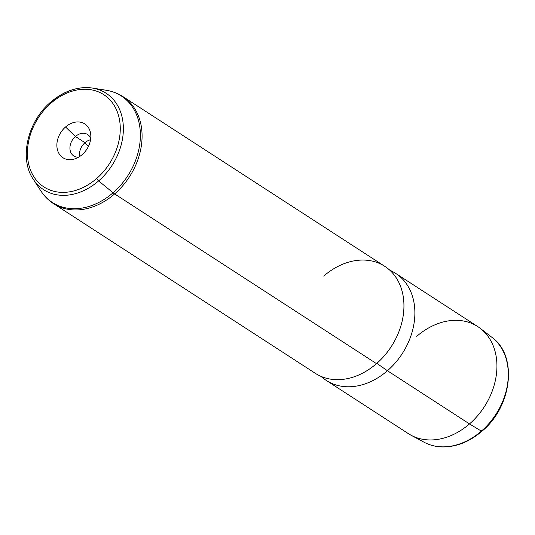 <?xml version="1.0" encoding="UTF-8"?>
<svg xmlns="http://www.w3.org/2000/svg" width="535" height="535" viewBox="0 0 535 535"><rect width="100%" height="100%" fill="white"/><g stroke="black" fill="none" stroke-linecap="round" stroke-linejoin="round"><path stroke-width="0.8" d="M480.336 328.41A63.785 49.08 -57.1 0 1 469.496 423.921L387.44 370.742A63.785 49.08 -57.1 0 0 395.746 273.432L477.802 326.617A63.785 49.08 122.9 0 1 469.496 423.921A63.785 49.08 122.9 0 1 408.419 433.671L326.363 380.485A63.785 49.08 -57.1 0 0 387.44 370.742L469.496 423.921L481.38 431.116L469.496 423.921A63.785 49.08 -57.1 0 1 411.087 435.249L424.074 442.224A62.575 48.143 -57.1 0 0 481.38 431.116A2.555 0.575 49 0 0 481.921 431.25A2.555 0.575 -131 0 1 481.38 431.116A62.575 48.143 -57.1 0 0 492.006 337.411A62.575 48.143 122.9 0 1 481.38 431.116A62.575 48.143 122.9 0 1 424.074 442.224C429.471 445.107 435.37 446.671 441.77 446.926C455.914 447.207 469.295 441.984 481.921 431.25C512.095 406.593 518.027 355.775 492.006 337.411L480.336 328.41A63.785 49.08 -57.1 0 0 416.725 336.361M481.868 430.688A2.555 0.575 49 0 0 481.62 430.207M389.667 270.088L392.55 271.573A63.785 49.08 122.9 0 1 387.44 370.742L376.827 363.365L387.44 370.742A63.785 49.08 122.9 0 1 323.361 378.325L320.826 376.299M92.475 88.074C77.996 86.168 64.106 90.816 50.798 102.024A2.555 0.575 49 0 0 51.106 103.068A54.991 42.312 -57.1 0 0 33.384 175.941A54.991 42.312 -57.1 0 0 96.601 178.556A54.991 42.312 -57.1 0 0 114.323 105.676A54.991 42.312 -57.1 0 0 51.106 103.068A2.555 0.575 -131 0 1 50.798 102.024A2.555 0.575 49 0 1 51.099 102.031A57.452 44.204 -57.1 0 1 92.475 88.074L106.271 90.268C112.323 91.238 117.881 93.351 122.943 96.614A63.785 49.08 122.9 0 1 114.637 193.924A10.205 2.287 -131 0 1 113.079 192.767A63.438 48.812 122.9 0 1 40.961 191.042A63.438 48.812 -57.1 0 0 113.079 192.767L98.634 180.904A2.555 0.575 -131 0 1 96.601 178.556A2.555 0.575 49 0 0 98.634 180.904A57.452 44.204 -57.1 0 0 123.251 125.143A57.452 44.204 -57.1 0 0 92.475 88.074A57.452 44.204 122.9 0 1 123.251 125.143A57.452 44.204 122.9 0 1 98.634 180.904L113.079 192.767A63.438 48.812 -57.1 0 0 140.257 131.202A63.438 48.812 -57.1 0 0 106.271 90.268A63.438 48.812 122.9 0 1 140.257 131.202A63.438 48.812 122.9 0 1 113.079 192.767A10.205 2.287 49 0 0 114.637 193.924A63.785 49.08 122.9 0 1 53.56 203.668A63.785 49.08 -57.1 0 0 114.637 193.924L376.5 363.646L114.637 193.924A63.785 49.08 -57.1 0 0 122.943 96.614L384.805 266.343A63.785 49.08 122.9 0 1 376.5 363.646A63.785 49.08 -57.1 0 0 397.05 279.116A63.785 49.08 -57.1 0 0 323.728 276.087M98.634 180.904A57.452 44.204 122.9 0 1 33.317 179.339A57.452 44.204 -57.1 0 0 98.634 180.904M84.991 142.691A12.76 9.817 122.9 0 1 90.562 139.749A12.76 9.817 -57.1 0 0 84.991 142.691L88.422 146.429L84.991 142.691L75.415 136.485A12.76 9.817 122.9 0 1 87.633 134.539A12.76 9.817 122.9 0 1 90.736 138.425A12.76 9.817 -57.1 0 0 75.415 136.485L84.991 142.691A12.76 9.817 -57.1 0 0 79.708 156.494A12.76 9.817 122.9 0 1 84.991 142.691M376.5 363.646A63.785 49.08 122.9 0 1 315.423 373.39L53.56 203.668C48.511 200.378 44.311 196.171 40.961 191.042L33.317 179.339C18.892 158.587 27.552 121.385 50.798 102.024M96.601 178.556A54.991 42.312 122.9 0 1 33.384 175.941A54.991 42.312 122.9 0 1 51.106 103.068A54.991 42.312 122.9 0 1 114.323 105.676A54.991 42.312 122.9 0 1 96.601 178.556M82.176 154.622A20.123 15.482 -57.1 0 0 88.663 127.952A20.123 15.482 -57.1 0 0 65.531 126.996A20.123 15.482 -57.1 0 0 59.044 153.665A20.123 15.482 -57.1 0 0 82.176 154.622A20.123 15.482 122.9 0 1 75.027 158.801A20.123 15.482 122.9 0 1 57.579 150.315A20.123 15.482 122.9 0 1 65.531 126.996L75.415 136.485A12.76 9.817 -57.1 0 0 70.058 149.84A12.76 9.817 -57.1 0 0 78.571 157.196A12.76 9.817 122.9 0 1 73.756 155.946A12.76 9.817 122.9 0 1 75.415 136.485L65.531 126.996A20.123 15.482 122.9 0 1 90.756 134.532A20.123 15.482 122.9 0 1 82.176 154.622"/></g></svg>
